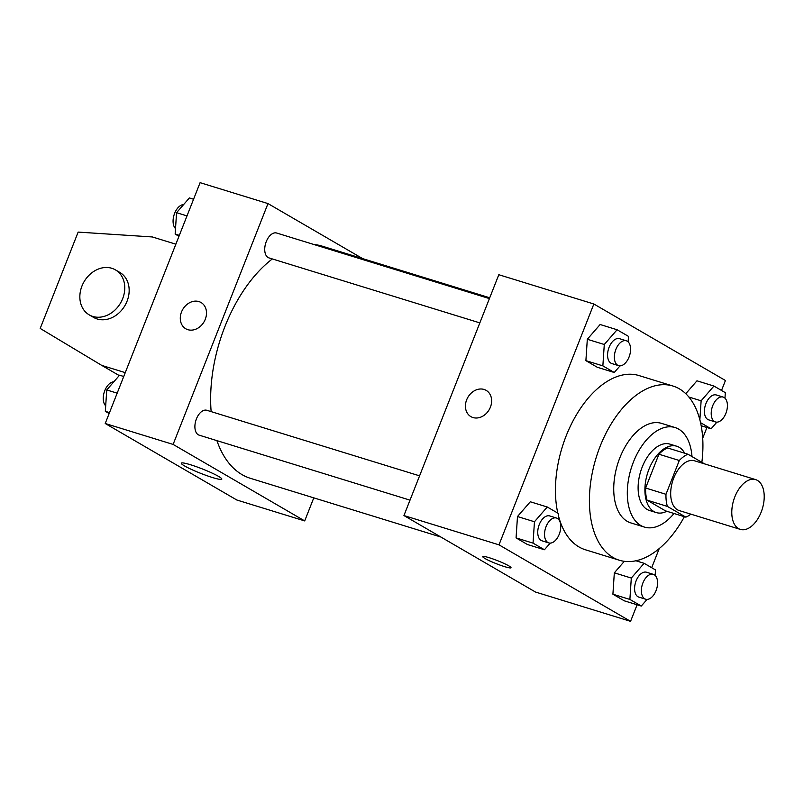 <?xml version="1.0" encoding="UTF-8"?>
<svg xmlns="http://www.w3.org/2000/svg" width="804" height="804" viewBox="0 0 804 804"><rect width="100%" height="100%" fill="white"/><g stroke="black" fill="none" stroke-linecap="round" stroke-linejoin="round"><path stroke-width="1.21" d="M761.157 512.168A26.04 14.954 -72.9 0 1 740.323 529.394A26.04 14.954 -72.9 0 1 733.7 500.108A26.04 14.954 -72.9 0 1 755.659 479.626A26.04 14.954 -72.9 0 1 761.157 512.168M740.323 529.394L679.229 510.57A26.04 14.954 -72.9 0 1 672.596 481.284A26.04 14.954 -72.9 0 1 694.566 460.803L755.659 479.626M704.535 463.878L687.943 454.23A33.607 19.306 -72.9 0 0 679.29 460.501L665.983 494.299A33.607 19.306 -72.9 0 0 667.38 506.409L685.842 517.143A33.607 19.306 -72.9 0 0 690.887 514.158M667.38 506.409L647.019 500.128L665.481 510.862L685.842 517.143M647.019 500.128A33.607 19.306 -72.9 0 1 645.612 488.018L665.983 494.299M687.943 454.23L667.571 447.949A33.607 19.306 -72.9 0 0 658.928 454.22L645.612 488.018M684.706 453.225A34.713 19.939 107.1 0 0 676.747 446.23A34.713 19.939 107.1 0 0 648.185 471.355A34.713 19.939 107.1 0 0 653.873 511.525A34.713 19.939 107.1 0 0 656.305 512.59A34.713 19.939 107.1 0 0 666.817 511.274M656.305 512.59L649.511 510.49A34.713 19.939 -72.9 0 1 647.089 509.424A34.713 19.939 -72.9 0 1 641.391 469.265A34.713 19.939 -72.9 0 1 669.963 444.14L676.747 446.23M658.928 454.22L679.29 460.501M692.003 456.592A52.079 29.919 107.1 0 0 675.069 427.547A52.079 29.919 107.1 0 0 632.225 465.235A52.079 29.919 107.1 0 0 640.758 525.484A52.079 29.919 107.1 0 0 644.396 527.082A52.079 29.919 107.1 0 0 674.013 513.495M675.069 427.547L661.491 423.366A52.079 29.919 107.1 0 0 618.648 461.054A52.079 29.919 107.1 0 0 627.18 521.304A52.079 29.919 107.1 0 0 630.818 522.901L644.396 527.082M701.862 462.32A91.133 52.35 107.1 0 0 672.998 386.041A91.133 52.35 107.1 0 0 598.015 451.989A91.133 52.35 107.1 0 0 612.949 557.423A91.133 52.35 107.1 0 0 619.321 560.227A91.133 52.35 107.1 0 0 684.385 516.691M619.321 560.227L585.372 549.765A91.133 52.35 -72.9 0 1 579.011 546.961A91.133 52.35 -72.9 0 1 558.509 516.017M557.805 513.133A91.133 52.35 -72.9 0 1 576.327 414.985A91.133 52.35 -72.9 0 1 639.049 375.579L672.998 386.041M558.298 519.123L558.669 513.625L547.273 507.002L530.298 501.776L517.485 516.53L516.067 537.896L527.464 544.529L544.439 549.755L550.207 543.102M628.125 341.861L628.487 336.373L617.09 329.751L600.126 324.514L587.312 339.268L585.895 360.644L597.282 367.267L614.256 372.493L620.035 365.85M721.52 390.453L725.439 380.503L593.854 304.002L498.993 544.841L630.567 621.341L637.1 604.769M651.692 567.714L659.24 548.549M702.706 438.2L706.917 427.507M655.139 575.423L655.511 569.935L644.115 563.302L631.301 578.056L614.326 572.83L624.326 561.313L614.326 572.83L612.909 594.206L624.306 600.829L641.28 606.055L647.049 599.412M696.967 380.815L685.782 393.699L696.967 380.815L713.932 386.051L701.128 400.794L699.862 419.788M593.854 304.002L498.812 274.717L403.94 515.555L535.524 592.056L630.567 621.341M403.94 515.555L498.993 544.841M511.022 567.735A15.186 1.638 21.5 0 1 504.57 566.629A15.186 1.638 21.5 0 1 489.857 560.971A15.186 1.638 21.5 0 1 482.752 556.609A15.186 1.638 21.5 0 1 497.485 560.649A15.186 1.638 21.5 0 1 511.022 567.735A15.186 1.638 21.5 0 1 504.56 566.629A15.186 1.638 21.5 0 1 489.877 560.971A15.186 1.638 21.5 0 1 482.762 556.599M490.41 407.166A15.186 12.321 120.2 0 1 470.903 416.633A15.186 12.321 120.2 0 1 467.878 397.307A15.186 12.321 120.2 0 1 486.169 390.372A15.186 12.321 120.2 0 1 490.41 407.166M470.903 416.633A15.186 12.321 120.2 0 1 467.878 397.307A15.186 12.321 120.2 0 1 486.169 390.372M440.853 537.012L250.557 478.37A121.504 69.807 -72.9 0 1 216.909 440.632M211.14 411.608A121.504 69.807 -72.9 0 1 272.335 258.938M313.912 244.506A121.504 69.807 -72.9 0 1 322.123 246.124L489.726 297.781M410.01 500.138L199.171 435.165A13.015 7.477 -72.9 0 1 195.854 420.522A13.015 7.477 -72.9 0 1 206.839 410.291L419.587 475.847M479.837 322.886L268.998 257.913A13.015 7.477 -72.9 0 1 265.682 243.27A13.015 7.477 -72.9 0 1 276.666 233.029L489.405 298.585M362.654 258.617L267.983 203.583L173.111 444.421L304.696 520.922L313.781 497.857M212.568 477.556A21.768 2.352 21.5 0 1 191.493 469.446A21.768 2.352 21.5 0 1 181.312 463.184A21.768 2.352 21.5 0 1 202.427 468.973A21.768 2.352 21.5 0 1 221.814 479.144A21.768 2.352 21.5 0 1 212.568 477.556M267.983 203.583L200.095 182.659L105.223 423.497L173.111 444.421M105.223 423.497L236.798 499.998L304.696 520.922M201.03 302.505A15.186 12.321 -59.8 0 0 198.93 301.59A15.186 12.321 120.2 0 1 201.03 302.505A15.186 12.321 120.2 0 1 204.045 321.831A15.186 12.321 120.2 0 1 185.754 328.766A15.186 12.321 120.2 0 1 182.076 310.686A15.186 12.321 120.2 0 1 198.93 301.58A15.186 12.321 -59.8 0 0 182.076 310.686A15.186 12.321 -59.8 0 0 185.764 328.766M89.224 314.866L93.606 317.419A26.04 21.125 -59.8 0 0 97.214 318.997A26.04 21.125 -59.8 0 0 126.097 303.389A26.04 21.125 -59.8 0 0 119.786 272.395L115.394 269.853A26.04 21.125 120.2 0 1 121.705 300.847A26.04 21.125 120.2 0 1 92.822 316.444A26.04 21.125 120.2 0 1 89.224 314.866A26.04 21.125 120.2 0 1 84.048 281.742A26.04 21.125 120.2 0 1 115.394 269.853M175.855 244.195L152.368 236.959L78.149 232.095L40.2 328.434L101.766 365.408L125.253 372.644M101.766 365.408L119.243 375.568M700.565 422.673L711.098 428.803L716.877 422.15M724.967 398.171L725.329 392.674L713.932 386.051M715.47 421.959L708.686 419.869A13.015 7.477 -72.9 0 1 705.369 405.216A13.015 7.477 -72.9 0 1 716.354 394.985L723.138 397.075A13.015 7.477 -72.9 0 1 725.891 413.336A13.015 7.477 -72.9 0 1 715.47 421.959A13.015 7.477 -72.9 0 1 712.163 407.316A13.015 7.477 -72.9 0 1 723.138 397.075M688.877 397.025L701.128 400.794M701.188 425.748L711.098 428.803M617.09 329.751L604.286 344.494L602.859 365.87L614.256 372.493M618.628 365.659L611.844 363.559A13.015 7.477 -72.9 0 1 608.527 348.916A13.015 7.477 -72.9 0 1 619.512 338.675L626.296 340.775A13.015 7.477 -72.9 0 1 629.05 357.036A13.015 7.477 -72.9 0 1 618.628 365.659A13.015 7.477 -72.9 0 1 615.321 351.006A13.015 7.477 -72.9 0 1 626.296 340.775M600.126 324.514L587.312 339.268L604.286 344.494M587.312 339.268L585.895 360.644L602.859 365.87M585.895 360.644L597.282 367.267M631.301 578.056L629.884 599.432L641.28 606.055M645.652 599.211L638.858 597.121A13.015 7.477 -72.9 0 1 635.552 582.478A13.015 7.477 -72.9 0 1 646.527 572.237L653.32 574.337A13.015 7.477 -72.9 0 1 656.064 590.598A13.015 7.477 -72.9 0 1 645.652 599.211A13.015 7.477 -72.9 0 1 642.336 584.568A13.015 7.477 -72.9 0 1 653.32 574.337M614.326 572.83L612.909 594.206L629.884 599.432M612.909 594.206L624.306 600.829M635.884 560.77L644.115 563.302M547.273 507.002L534.459 521.756L533.042 543.132L544.439 549.755M548.81 542.911L542.017 540.821A13.015 7.477 -72.9 0 1 538.7 526.178A13.015 7.477 -72.9 0 1 549.685 515.937L556.479 518.027A13.015 7.477 -72.9 0 1 559.222 534.298A13.015 7.477 -72.9 0 1 548.81 542.911A13.015 7.477 -72.9 0 1 545.494 528.268A13.015 7.477 -72.9 0 1 556.479 518.027M530.298 501.776L517.485 516.53L534.459 521.756M517.485 516.53L516.067 537.896L533.042 543.132M516.067 537.896L527.464 544.529M193.563 199.231L189.382 197.945L176.568 212.688L175.151 234.064L178.97 236.286M176.568 212.688L187 215.904M175.151 234.064L179.332 235.361M175.513 228.577A13.015 7.477 -72.9 0 1 174.217 214.457A13.015 7.477 -72.9 0 1 183.603 204.588M123.746 376.493L119.555 375.197L106.751 389.95L105.324 411.326L109.143 413.547M106.751 389.95L117.173 393.166M105.324 411.326L109.515 412.613M105.696 405.829A13.015 7.477 -72.9 0 1 104.389 391.709A13.015 7.477 -72.9 0 1 113.786 381.85"/></g></svg>
